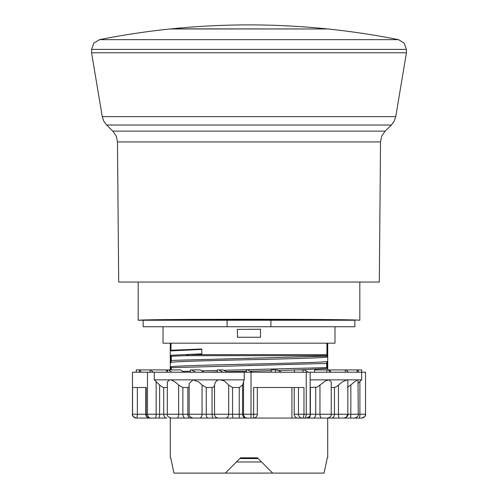 <?xml version="1.0" encoding="UTF-8"?>
<svg xmlns="http://www.w3.org/2000/svg" width="498" height="498" viewBox="0 0 498 498"><rect width="100%" height="100%" fill="white"/><g stroke="black" fill="none" stroke-linecap="round" stroke-linejoin="round"><path stroke-width="0.75" d="M326.688 28.859A764.262 764.262 0 0 0 171.312 28.859L326.688 28.965M236.426 461.982L261.575 461.982M239.831 458.577L258.169 458.577M342.966 418.071L327.703 418.071L327.721 457.818L327.267 457.818L324.067 473.1L173.933 473.1L170.733 457.818L170.279 457.818L170.279 418.071M406.436 52.757L91.564 52.757L406.436 52.757L406.436 49.395L91.564 49.395L91.564 52.757L102.252 116.625L395.748 116.625L406.436 52.757M398.444 39.653A764.262 764.262 0 0 0 327.721 28.965L170.279 28.965A764.262 764.262 0 0 0 99.556 39.653L398.444 39.653L404.183 43.096L406.436 49.395M147.277 418.071L149.599 418.071A3.822 3.368 -90 0 1 146.225 414.249L132.468 414.249A3.822 3.822 90 0 0 136.29 418.071L152.039 418.071M149.076 418.071L143.71 418.071M148.174 418.071L148.983 418.071M165.274 418.071L149.599 418.071A3.822 3.822 0 0 1 145.777 414.249L145.777 387.5L137.361 387.5L137.361 414.249A3.822 1.002 -90 0 1 136.359 418.071A3.822 3.816 90 0 1 132.543 414.249L132.543 387.5L146.225 387.5L146.225 414.249L147.489 414.249L147.489 372.218L154.299 372.218L154.299 379.862L159.615 384.966C161.589 386.753 162.958 387.6 163.718 387.5L167.328 387.5M253.494 418.071A3.822 3.822 0 0 0 257.317 414.249L253.644 414.249L253.494 418.071L171.605 418.071M223.191 372.218L217.284 372.218L217.284 369.927L218.753 369.927L223.191 372.218L251.023 372.218L251.023 414.249L189.153 414.249C188.618 415.749 189.887 417.025 192.975 418.071L193.075 418.071M249.23 418.071L328.481 418.071M306.202 418.071L291.909 418.071L291.909 387.5M326.937 418.071L306.332 418.071C309.42 417.025 310.69 415.749 310.154 414.249L303.967 414.249A3.822 1.805 90 0 1 302.168 418.071A3.822 3.685 90 0 1 298.476 414.249L294.212 414.249L294.212 387.5M328.742 417.828A3.822 2.969 90 0 1 327.703 418.071L327.404 418.071C330.162 417.38 331.431 416.104 331.226 414.249L310.154 414.249L310.154 372.218L365.532 372.218L365.532 414.249A3.822 3.822 -90 0 1 361.71 418.071L344.025 418.071C347.106 417.025 348.382 415.749 347.841 414.249L338.453 414.249A3.822 0.878 90 0 0 339.325 418.071M349.017 418.071L354.427 418.071C357.184 417.38 358.454 416.104 358.249 414.249L350.841 414.249L350.723 418.071M361.641 418.071L345.961 418.071M332.726 418.071L348.401 418.071M172.302 418.071L199.43 418.071A3.822 2.639 -90 0 0 202.07 414.249L202.07 385.072L206.265 387.5L212.061 387.5C213.405 387.593 214.227 386.784 214.538 385.072C215.273 381.393 217.172 379.657 220.228 379.862L224.181 380.821L228.707 385.072L232.566 387.5L239.239 387.5L242.57 384.966L244.219 379.862L244.219 372.218M206.265 387.5L206.265 414.249A3.822 1.556 -90 0 0 207.815 418.071L233.164 418.071A3.822 0.598 -90 0 1 232.566 414.249L232.566 387.5M239.239 387.5L239.239 414.249A3.822 0.355 -90 0 0 239.594 418.071L255.219 418.071L255.219 417.66M298.476 387.5L298.476 414.249L303.967 414.249L303.967 387.5L253.644 387.5L253.644 414.249L251.023 414.249L250.955 418.071M251.023 372.218L310.154 372.218L310.154 379.862L329.004 379.862L331.226 381.947L331.226 414.249L334.469 414.249A3.822 3.106 90 0 1 331.363 418.071M132.468 372.218L132.468 414.249L132.468 372.218L147.489 372.218M271.105 372.218L271.105 369.927L275.618 369.927L275.618 372.218M275.618 369.927L277.1 369.927L281.519 372.218M358.249 383.18L361.629 379.862L329.004 379.862L325.586 380.821L319.965 385.072L319.965 414.249A3.822 1.805 -90 0 0 321.776 418.071M361.629 379.862L361.629 372.218M330.348 371.657L330.348 369.927L357.595 369.927L358.734 372.218M357.172 369.927L357.172 372.218M346.066 369.927L348.314 372.218M345.282 369.927L345.282 372.218M314.612 372.218L314.612 369.927L327.921 369.927L331.133 372.218M326.825 369.927L326.825 372.218M357.595 369.927L361.697 369.927L361.697 372.218M361.697 369.927L361.729 372.218M327.921 369.927L330.348 369.927M347.38 387.5L352.609 383.479C355.678 380.933 357.471 379.731 357.994 379.862L358.249 414.249L359.898 414.249A3.822 1.002 90 0 1 358.896 418.071M331.226 387.5L334.469 387.5L336.573 386.616L342.207 381.966L346.832 379.862L347.841 380.808L347.841 414.249L350.841 414.249L350.841 385.079M310.154 387.488L317.158 387.158L319.965 385.072M190.08 418.071A3.822 2.222 -90 0 1 187.858 414.249L189.153 414.249L189.153 383.504L193 379.862L198.802 381.966L202.07 385.072M187.858 387.5L187.858 414.249L167.328 414.249L167.328 381.985L169.581 379.862C171.287 379.731 173.752 380.939 176.977 383.479L178.633 385.072L182.872 387.5L187.858 387.5L189.153 386.927M154.299 372.218L167.446 372.218L167.446 369.927L180.625 369.927L183.905 372.218M166.282 370.512L167.446 369.927M167.446 371.651L165.685 369.927L166.861 369.927M136.271 372.218L136.278 369.927L139.459 369.927L139.459 372.218M136.278 370.095L136.328 372.218M139.459 369.927L150.079 369.927L150.079 372.218M139.832 369.927L141.065 372.218M150.079 369.927L165.685 369.927M150.826 369.927L153.16 372.218M168.505 369.927L171.785 372.218L167.446 372.218M244.219 379.862L154.299 379.862M195.67 372.218L190.367 372.218L190.367 369.927L191.674 369.927L195.67 372.218L217.284 372.218M171.785 372.218L190.367 372.218M204.217 372.218L200.221 369.927L191.674 369.927M227.586 372.218L223.141 369.927L218.753 369.927M246.298 372.218L246.298 369.927L246.361 372.218M246.361 369.927L247.886 369.927L252.474 372.218M294.405 372.218L294.405 369.927L303.064 369.927L303.064 372.218M303.064 369.927L304.396 369.927L308.349 372.218M297.904 418.071A3.822 3.685 -90 0 1 294.212 414.249M143.15 320.245L270.912 320.245L270.912 326.744L143.15 326.744L143.15 320.245M227.088 326.744L227.088 320.245M270.912 320.245L354.85 320.245L354.85 326.744L270.912 326.744M334.98 326.744L334.98 343.178L163.02 343.178L163.02 326.744M380.528 141.924L379.308 282.036L118.692 282.036L117.472 141.924L380.528 141.924L381.748 136.072L385.122 131.13L112.878 131.13L116.252 136.072L117.472 141.924M325.773 320.046L324.603 320.015M317.363 319.878L316.909 319.872M298.763 319.697L288.168 319.635M356.599 320.015L327.099 320.245M170.901 320.245L138.183 320.245C143.81 319.654 180.749 319.33 249 319.28C317.251 319.33 354.19 319.654 359.817 320.245L359.817 282.036M225.308 473.1L240.59 457.818L257.41 457.818L272.692 473.1M246.298 371.234L226.559 371.689M217.284 371.925L206.689 372.218M170.901 367.574L170.901 369.927L170.901 367.574M223.839 370.282L326.707 367.605L326.707 363.422L171.293 367.698L170.901 366.752C175.352 365.893 209.783 365.009 249 364.125C287.377 363.272 323.233 362.332 327.099 361.498L327.099 368.551L298.52 369.927M327.099 343.178L327.099 357.091C323.656 357.913 287.128 358.859 249 359.712C210.884 360.564 174.331 361.517 170.901 362.339L170.901 355.286L201.864 353.841M201.79 349.428L170.901 350.878L170.901 343.178M249 358.392L246.286 358.336M327.099 357.091L326.707 356.145L171.293 360.415L170.901 362.818M249 369.858L246.286 369.796M249 365.445L251.72 365.507M294.405 370.051L278.201 370.493M271.105 370.674L250.338 371.147M182.754 371.415L190.367 371.172M201.815 370.836L217.284 370.437M327.099 368.551L326.707 367.605M171.293 369.927L171.293 367.698M326.707 363.422L327.099 361.498M170.901 355.286L171.293 356.232L171.293 360.415M201.871 354.221L188.686 354.638L185.816 355.665L171.293 356.232M201.777 348.986L201.871 354.215M171.063 343.178L170.901 350.878M171.063 350.25L201.777 348.992M327.099 320.164L249 319.548L171.063 320.245M326.937 343.178L326.937 354.638L188.686 354.638M237.347 337.252L260.653 337.252M237.534 337.059L237.347 329.228M260.653 329.228L237.534 329.421M260.466 329.421L260.466 337.059M326.937 354.638L326.707 356.145M185.816 355.665L326.707 355.665M171.293 369.155L170.901 367.231M361.71 418.071C364.797 417.025 366.067 415.749 365.532 414.249L359.898 414.249L359.898 381.555M355.429 418.071A3.822 1.002 -90 0 0 355.79 417.822M347.38 414.249A3.822 3.579 90 0 1 343.801 418.071M338.453 385.072L338.453 414.249L334.469 414.249L334.469 387.5M313.304 418.071A3.822 2.428 -90 0 0 315.732 414.249L315.732 387.5M308.169 418.071A3.822 2.235 -90 0 0 310.403 414.249L310.403 387.5M304.39 418.071A3.822 1.88 -90 0 0 306.27 414.249L306.27 372.218M243.516 381.555L243.516 414.249A3.822 3.685 90 0 0 247.201 418.071M246.261 418.071A3.822 3.685 -90 0 1 242.576 414.249L242.57 384.966M225.438 418.071A3.822 3.262 -90 0 0 228.707 414.249L228.707 385.072M218.361 418.071A3.822 3.822 -90 0 1 214.538 414.249L214.538 385.072M213.405 418.071A3.822 1.345 -90 0 1 212.061 414.249L212.061 387.5M185.275 418.071A3.822 2.403 -90 0 1 182.872 414.249L182.872 387.5M176.802 418.071A3.822 1.83 -90 0 0 178.633 414.249L178.633 385.072M170.77 418.071A3.822 2.951 -90 0 1 169.501 417.704M171.15 418.071C168.063 417.025 166.793 415.749 167.328 414.249L159.615 414.249A3.822 1.002 90 0 1 158.613 418.071M166.818 418.071A3.822 3.1 -90 0 1 163.718 414.249L163.718 387.5M159.615 384.966L159.615 414.249L147.489 414.249A3.822 3.33 -90 0 0 150.819 418.071M155.152 418.071A3.822 1.002 -90 0 0 156.154 414.249L156.148 381.555M132.468 414.249L132.468 414.249C131.933 415.749 133.203 417.025 136.29 418.071M112.878 131.13L106.634 125.023L391.366 125.023L394.223 121.176L395.748 116.625M99.556 39.653L93.817 43.096L91.564 49.395M257.317 414.249L257.317 387.5M365.532 414.249L365.532 372.218M102.252 116.625L103.777 121.176L106.634 125.023M385.122 131.13L391.366 125.023M170.279 369.927L170.279 343.178M327.721 369.927L327.721 343.178M138.183 320.245L138.183 282.036"/></g></svg>
